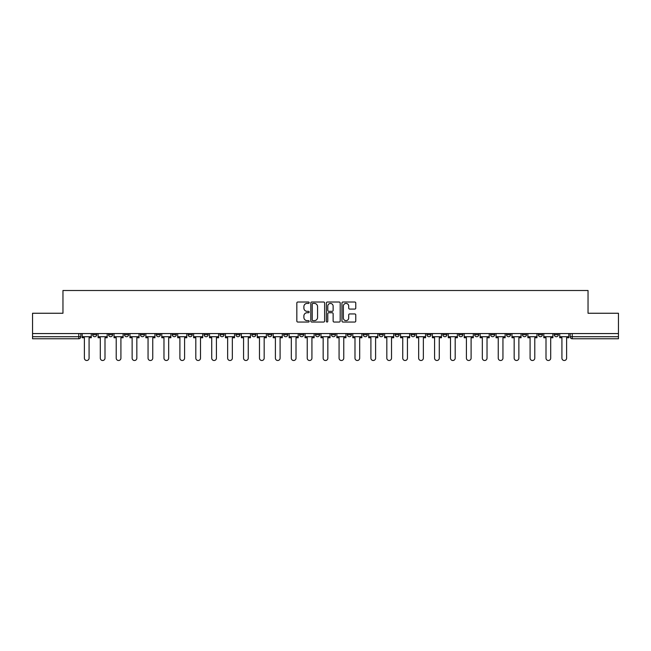<?xml version="1.0" encoding="UTF-8"?>
<svg xmlns="http://www.w3.org/2000/svg" width="651" height="651" viewBox="0 0 651 651"><rect width="100%" height="100%" fill="white"/><g stroke="black" fill="none" stroke-linecap="round" stroke-linejoin="round"><path stroke-width="0.98" d="M309.176 302.715A0.7 0.7 0 0 0 308.476 302.015L297.832 302.015A1.001 1.001 0 0 0 296.832 303.016L296.832 321.049A1.001 1.001 0 0 0 297.832 322.05L308.476 322.05A0.7 0.7 0 0 0 309.176 321.342A0.7 0.7 0 0 0 308.476 320.642L307.093 320.642A3.206 3.206 0 0 1 303.895 317.436L303.895 315.938A3.206 3.206 0 0 1 307.093 312.732L308.476 312.732A0.7 0.7 0 0 0 309.176 312.032A0.7 0.7 0 0 0 308.476 311.333L307.093 311.333A3.206 3.206 0 0 1 303.895 308.126L303.895 306.621A3.206 3.206 0 0 1 307.093 303.415L308.476 303.415A0.7 0.7 0 0 0 309.176 302.715M522.436 333.564L522.436 334.687L526.513 334.687A2.043 2.043 0 0 1 524.47 336.722A2.043 2.043 0 0 1 522.436 334.687L522.436 333.564M506.519 333.564L506.519 334.687L510.596 334.687A2.043 2.043 0 0 1 508.553 336.722A2.043 2.043 0 0 1 506.519 334.687L506.519 333.564M411.009 333.564L411.009 334.687L415.086 334.687A2.043 2.043 0 0 1 413.051 336.722A2.043 2.043 0 0 1 411.009 334.687L411.009 333.564M395.092 333.564L395.092 334.687L399.169 334.687A2.043 2.043 0 0 1 397.134 336.722A2.043 2.043 0 0 1 395.092 334.687L395.092 333.564M379.175 333.564L379.175 334.687L383.252 334.687A2.043 2.043 0 0 1 381.209 336.722A2.043 2.043 0 0 1 379.175 334.687L379.175 333.564M347.333 333.564L347.333 334.687L351.418 334.687A2.043 2.043 0 0 1 349.375 336.722A2.043 2.043 0 0 1 347.333 334.687L347.333 333.564M315.499 334.687L315.499 333.564L315.499 334.687A2.043 2.043 0 0 0 317.542 336.722A2.043 2.043 0 0 1 315.499 334.687L319.584 334.687A2.043 2.043 0 0 1 317.542 336.722A2.043 2.043 0 0 0 319.584 334.687L319.584 333.564L319.584 334.687M299.582 334.687L299.582 333.564L299.582 334.687A2.043 2.043 0 0 0 301.625 336.722A2.043 2.043 0 0 1 299.582 334.687L303.667 334.687A2.043 2.043 0 0 1 301.625 336.722M283.665 334.687L283.665 333.564L283.665 334.687A2.043 2.043 0 0 0 285.708 336.722A2.043 2.043 0 0 1 283.665 334.687L287.75 334.687A2.043 2.043 0 0 1 285.708 336.722A2.043 2.043 0 0 0 287.75 334.687L287.75 333.564L287.75 334.687M267.748 333.564L267.748 334.687L271.825 334.687A2.043 2.043 0 0 1 269.791 336.722A2.043 2.043 0 0 1 267.748 334.687L267.748 333.564M251.831 333.564L251.831 334.687L255.908 334.687A2.043 2.043 0 0 1 253.866 336.722A2.043 2.043 0 0 1 251.831 334.687L251.831 333.564M235.914 333.564L235.914 334.687L239.991 334.687A2.043 2.043 0 0 1 237.949 336.722A2.043 2.043 0 0 1 235.914 334.687L235.914 333.564M219.989 334.687L219.989 333.564L219.989 334.687A2.043 2.043 0 0 0 222.032 336.722A2.043 2.043 0 0 1 219.989 334.687L224.074 334.687A2.043 2.043 0 0 1 222.032 336.722M188.155 334.687L188.155 333.564L188.155 334.687A2.043 2.043 0 0 0 190.198 336.722A2.043 2.043 0 0 1 188.155 334.687L192.24 334.687A2.043 2.043 0 0 1 190.198 336.722A2.043 2.043 0 0 0 192.24 334.687L192.24 333.564L192.24 334.687M172.238 334.687L172.238 333.564L172.238 334.687A2.043 2.043 0 0 0 174.281 336.722A2.043 2.043 0 0 1 172.238 334.687L176.323 334.687A2.043 2.043 0 0 1 174.281 336.722A2.043 2.043 0 0 0 176.323 334.687L176.323 333.564L176.323 334.687M156.321 334.687L156.321 333.564L156.321 334.687A2.043 2.043 0 0 0 158.364 336.722A2.043 2.043 0 0 1 156.321 334.687L160.406 334.687A2.043 2.043 0 0 1 158.364 336.722A2.043 2.043 0 0 0 160.406 334.687L160.406 333.564L160.406 334.687M140.404 334.687L140.404 333.564L140.404 334.687A2.043 2.043 0 0 0 142.447 336.722A2.043 2.043 0 0 1 140.404 334.687L144.481 334.687A2.043 2.043 0 0 1 142.447 336.722M124.487 334.687L124.487 333.564L124.487 334.687A2.043 2.043 0 0 0 126.53 336.722A2.043 2.043 0 0 1 124.487 334.687L128.564 334.687A2.043 2.043 0 0 1 126.53 336.722A2.043 2.043 0 0 0 128.564 334.687L128.564 333.564L128.564 334.687M108.571 334.687L108.571 333.564L108.571 334.687A2.043 2.043 0 0 0 110.605 336.722A2.043 2.043 0 0 1 108.571 334.687L112.647 334.687A2.043 2.043 0 0 1 110.605 336.722A2.043 2.043 0 0 0 112.647 334.687L112.647 333.564L112.647 334.687M354.771 309.079A1.001 1.001 0 0 0 355.772 308.078L355.772 303.016A1.001 1.001 0 0 0 354.771 302.015L342.955 302.015A1.001 1.001 0 0 0 341.954 303.016L341.954 321.049A1.001 1.001 0 0 0 342.955 322.05L354.771 322.05A1.001 1.001 0 0 0 355.772 321.049L355.772 314.938A1.001 1.001 0 0 0 354.771 313.937L349.709 313.937A1.001 1.001 0 0 0 348.708 314.938L348.708 317.965A2.677 2.677 0 0 1 346.031 320.642A2.677 2.677 0 0 1 343.354 317.965L343.354 306.1A2.677 2.677 0 0 1 346.031 303.415A2.677 2.677 0 0 1 348.708 306.1L348.708 308.078A1.001 1.001 0 0 0 349.709 309.079L354.771 309.079M32.55 333.564L32.55 313.253L62.96 313.253L62.96 290.501L588.04 290.501L588.04 313.253L618.45 313.253L618.45 333.564L32.55 333.564L32.55 336.722L80.814 336.722L80.814 333.564M324.621 303.016A1.001 1.001 0 0 0 323.62 302.015L311.805 302.015A1.001 1.001 0 0 0 310.804 303.016L310.804 321.049A1.001 1.001 0 0 0 311.805 322.05L323.62 322.05A1.001 1.001 0 0 0 324.621 321.049L324.621 303.016M327.38 302.015L339.195 302.015A1.001 1.001 0 0 1 340.196 303.016L340.196 321.049A1.001 1.001 0 0 1 339.195 322.05L334.142 322.05A1.001 1.001 0 0 1 333.133 321.049L333.133 313.733A1.001 1.001 0 0 0 332.132 312.732L328.779 312.732A1.001 1.001 0 0 0 327.779 313.733L327.779 321.342A0.7 0.7 0 0 1 327.079 322.05A0.7 0.7 0 0 1 326.379 321.342L326.379 303.016A1.001 1.001 0 0 1 327.38 302.015M570.186 333.564L570.186 336.722L618.45 336.722L618.45 338.764L572.229 338.764A2.043 2.043 0 0 1 570.186 336.722M618.45 333.564L618.45 336.722M80.814 336.722A2.043 2.043 0 0 1 78.771 338.764L32.55 338.764L32.55 336.722M558.346 333.564L558.346 334.687A2.043 2.043 0 0 1 556.312 336.722A2.043 2.043 0 0 1 554.27 334.687L558.346 334.687M554.27 333.564L554.27 334.687M542.429 333.564L542.429 334.687A2.043 2.043 0 0 1 540.395 336.722A2.043 2.043 0 0 1 538.353 334.687L542.429 334.687M538.353 333.564L538.353 334.687M526.513 333.564L526.513 334.687M510.596 333.564L510.596 334.687L510.596 333.564M494.679 333.564L494.679 334.687A2.043 2.043 0 0 1 492.636 336.722A2.043 2.043 0 0 1 490.594 334.687L494.679 334.687M490.594 333.564L490.594 334.687M478.762 333.564L478.762 334.687A2.043 2.043 0 0 1 476.719 336.722A2.043 2.043 0 0 1 474.677 334.687L478.762 334.687M474.677 333.564L474.677 334.687M462.845 333.564L462.845 334.687A2.043 2.043 0 0 1 460.802 336.722A2.043 2.043 0 0 1 458.76 334.687L462.845 334.687M458.76 333.564L458.76 334.687M446.928 333.564L446.928 334.687A2.043 2.043 0 0 1 444.885 336.722A2.043 2.043 0 0 1 442.843 334.687L446.928 334.687M442.843 333.564L442.843 334.687M431.011 333.564L431.011 334.687A2.043 2.043 0 0 1 428.968 336.722A2.043 2.043 0 0 1 426.926 334.687L431.011 334.687M426.926 333.564L426.926 334.687M415.086 333.564L415.086 334.687A2.043 2.043 0 0 1 413.051 336.722M399.169 333.564L399.169 334.687M383.252 334.687L383.252 333.564L383.252 334.687A2.043 2.043 0 0 1 381.209 336.722M367.335 333.564L367.335 334.687A2.043 2.043 0 0 1 365.292 336.722A2.043 2.043 0 0 1 363.25 334.687A2.043 2.043 0 0 0 365.292 336.722A2.043 2.043 0 0 0 367.335 334.687L363.25 334.687L363.25 333.564M351.418 334.687L351.418 333.564L351.418 334.687A2.043 2.043 0 0 1 349.375 336.722M335.501 333.564L335.501 334.687A2.043 2.043 0 0 1 333.458 336.722A2.043 2.043 0 0 1 331.416 334.687A2.043 2.043 0 0 0 333.458 336.722M331.416 333.564L331.416 334.687L335.501 334.687M303.667 333.564L303.667 334.687L303.667 333.564M271.825 334.687L271.825 333.564L271.825 334.687A2.043 2.043 0 0 1 269.791 336.722M255.908 334.687L255.908 333.564L255.908 334.687A2.043 2.043 0 0 1 253.866 336.722M239.991 334.687L239.991 333.564L239.991 334.687A2.043 2.043 0 0 1 237.949 336.722M224.074 333.564L224.074 334.687L224.074 333.564M208.157 334.687L208.157 333.564L208.157 334.687A2.043 2.043 0 0 1 206.115 336.722A2.043 2.043 0 0 1 204.072 334.687L208.157 334.687A2.043 2.043 0 0 1 206.115 336.722M204.072 333.564L204.072 334.687M144.481 333.564L144.481 334.687L144.481 333.564M96.73 333.564L96.73 334.687A2.043 2.043 0 0 1 94.688 336.722A2.043 2.043 0 0 1 92.654 334.687A2.043 2.043 0 0 0 94.688 336.722A2.043 2.043 0 0 0 96.73 334.687L96.73 333.564M92.654 333.564L92.654 334.687L96.73 334.687M312.903 303.415A0.7 0.7 0 0 0 312.203 304.115L312.203 319.942A0.7 0.7 0 0 0 312.903 320.642L314.36 320.642A3.206 3.206 0 0 0 317.566 317.436L317.566 306.621A3.206 3.206 0 0 0 314.36 303.415L312.903 303.415M333.133 306.149A2.677 2.677 0 0 0 330.456 303.464A2.677 2.677 0 0 0 327.779 306.149L327.779 310.332A1.001 1.001 0 0 0 328.779 311.333L332.132 311.333A1.001 1.001 0 0 0 333.133 310.332L333.133 306.149M82.189 336.722L82.189 337.747L84.386 337.747L84.386 358.156A2.344 2.344 0 0 0 86.729 360.499A2.344 2.344 0 0 0 89.081 358.156L89.081 337.747L91.27 337.747L91.27 336.722L82.189 336.722L82.189 333.564M91.27 336.722L91.27 333.564M98.106 336.722L98.106 337.747L100.303 337.747L100.303 358.156A2.344 2.344 0 0 0 102.646 360.499A2.344 2.344 0 0 0 104.998 358.156L104.998 337.747L107.187 337.747L107.187 336.722L98.106 336.722L98.106 333.564M107.187 336.722L107.187 333.564M114.031 336.722L114.031 337.747L116.22 337.747L116.22 358.156A2.344 2.344 0 0 0 118.572 360.499A2.344 2.344 0 0 0 120.915 358.156L120.915 337.747L123.112 337.747L123.112 336.722L114.031 336.722L114.031 333.564M123.112 336.722L123.112 333.564M129.948 336.722L129.948 337.747L132.137 337.747L132.137 358.156A2.344 2.344 0 0 0 134.488 360.499A2.344 2.344 0 0 0 136.832 358.156L136.832 337.747L139.029 337.747L139.029 336.722L129.948 336.722L129.948 333.564M139.029 336.722L139.029 333.564M145.865 336.722L145.865 337.747L148.054 337.747L148.054 358.156A2.344 2.344 0 0 0 150.405 360.499A2.344 2.344 0 0 0 152.749 358.156L152.749 337.747L154.946 337.747L154.946 336.722L145.865 336.722L145.865 333.564M154.946 336.722L154.946 333.564M161.782 336.722L161.782 337.747L163.971 337.747L163.971 358.156A2.344 2.344 0 0 0 166.322 360.499A2.344 2.344 0 0 0 168.666 358.156L168.666 337.747L170.863 337.747L170.863 336.722L161.782 336.722L161.782 333.564M170.863 336.722L170.863 333.564M177.699 336.722L177.699 337.747L179.896 337.747L179.896 358.156A2.344 2.344 0 0 0 182.239 360.499A2.344 2.344 0 0 0 184.583 358.156L184.583 337.747L186.78 337.747L186.78 336.722L177.699 336.722L177.699 333.564M186.78 336.722L186.78 333.564M193.616 336.722L193.616 337.747L195.813 337.747L195.813 358.156A2.344 2.344 0 0 0 198.156 360.499A2.344 2.344 0 0 0 200.5 358.156L200.5 337.747L202.697 337.747L202.697 336.722L193.616 336.722L193.616 333.564M202.697 336.722L202.697 333.564M209.532 336.722L209.532 337.747L211.73 337.747L211.73 358.156A2.344 2.344 0 0 0 214.073 360.499A2.344 2.344 0 0 0 216.425 358.156L216.425 337.747L218.614 337.747L218.614 336.722L209.532 336.722L209.532 333.564M218.614 336.722L218.614 333.564M225.449 336.722L225.449 337.747L227.647 337.747L227.647 358.156A2.344 2.344 0 0 0 229.99 360.499A2.344 2.344 0 0 0 232.342 358.156L232.342 337.747L234.531 337.747L234.531 336.722L225.449 336.722L225.449 333.564M234.531 336.722L234.531 333.564M241.366 336.722L241.366 337.747L243.564 337.747L243.564 358.156A2.344 2.344 0 0 0 245.907 360.499A2.344 2.344 0 0 0 248.259 358.156L248.259 337.747L250.448 337.747L250.448 336.722L241.366 336.722L241.366 333.564M250.448 336.722L250.448 333.564M257.291 336.722L257.291 337.747L259.48 337.747L259.48 358.156A2.344 2.344 0 0 0 261.832 360.499A2.344 2.344 0 0 0 264.176 358.156L264.176 337.747L266.373 337.747L266.373 336.722L257.291 336.722L257.291 333.564M266.373 336.722L266.373 333.564M273.208 336.722L273.208 337.747L275.397 337.747L275.397 358.156A2.344 2.344 0 0 0 277.749 360.499A2.344 2.344 0 0 0 280.093 358.156L280.093 337.747L282.29 337.747L282.29 336.722L273.208 336.722L273.208 333.564M282.29 336.722L282.29 333.564M289.125 336.722L289.125 337.747L291.314 337.747L291.314 358.156A2.344 2.344 0 0 0 293.666 360.499A2.344 2.344 0 0 0 296.01 358.156L296.01 337.747L298.207 337.747L298.207 336.722L289.125 336.722L289.125 333.564M298.207 336.722L298.207 333.564M305.042 336.722L305.042 337.747L307.231 337.747L307.231 358.156A2.344 2.344 0 0 0 309.583 360.499A2.344 2.344 0 0 0 311.927 358.156L311.927 337.747L314.124 337.747L314.124 336.722L305.042 336.722L305.042 333.564M314.124 336.722L314.124 333.564M320.959 336.722L320.959 337.747L323.156 337.747L323.156 358.156A2.344 2.344 0 0 0 325.5 360.499A2.344 2.344 0 0 0 327.844 358.156L327.844 337.747L330.041 337.747L330.041 336.722L320.959 336.722L320.959 333.564M330.041 336.722L330.041 333.564M336.876 336.722L336.876 337.747L339.073 337.747L339.073 358.156A2.344 2.344 0 0 0 341.417 360.499A2.344 2.344 0 0 0 343.769 358.156L343.769 337.747L345.958 337.747L345.958 336.722L336.876 336.722L336.876 333.564M345.958 336.722L345.958 333.564M352.793 336.722L352.793 337.747L354.99 337.747L354.99 358.156A2.344 2.344 0 0 0 357.334 360.499A2.344 2.344 0 0 0 359.686 358.156L359.686 337.747L361.875 337.747L361.875 336.722L352.793 336.722L352.793 333.564M361.875 336.722L361.875 333.564M368.71 336.722L368.71 337.747L370.907 337.747L370.907 358.156A2.344 2.344 0 0 0 373.251 360.499A2.344 2.344 0 0 0 375.603 358.156L375.603 337.747L377.792 337.747L377.792 336.722L368.71 336.722L368.71 333.564M377.792 336.722L377.792 333.564M384.627 336.722L384.627 337.747L386.824 337.747L386.824 358.156A2.344 2.344 0 0 0 389.168 360.499A2.344 2.344 0 0 0 391.52 358.156L391.52 337.747L393.709 337.747L393.709 336.722L384.627 336.722L384.627 333.564M393.709 336.722L393.709 333.564M400.552 336.722L400.552 337.747L402.741 337.747L402.741 358.156A2.344 2.344 0 0 0 405.093 360.499A2.344 2.344 0 0 0 407.436 358.156L407.436 337.747L409.634 337.747L409.634 336.722L400.552 336.722L400.552 333.564M409.634 336.722L409.634 333.564M416.469 336.722L416.469 337.747L418.658 337.747L418.658 358.156A2.344 2.344 0 0 0 421.01 360.499A2.344 2.344 0 0 0 423.353 358.156L423.353 337.747L425.551 337.747L425.551 336.722L416.469 336.722L416.469 333.564M425.551 336.722L425.551 333.564M432.386 336.722L432.386 337.747L434.575 337.747L434.575 358.156A2.344 2.344 0 0 0 436.927 360.499A2.344 2.344 0 0 0 439.27 358.156L439.27 337.747L441.468 337.747L441.468 336.722L432.386 336.722L432.386 333.564M441.468 336.722L441.468 333.564M448.303 336.722L448.303 337.747L450.5 337.747L450.5 358.156A2.344 2.344 0 0 0 452.844 360.499A2.344 2.344 0 0 0 455.187 358.156L455.187 337.747L457.384 337.747L457.384 336.722L448.303 336.722L448.303 333.564M457.384 336.722L457.384 333.564M464.22 336.722L464.22 337.747L466.417 337.747L466.417 358.156A2.344 2.344 0 0 0 468.761 360.499A2.344 2.344 0 0 0 471.104 358.156L471.104 337.747L473.301 337.747L473.301 336.722L464.22 336.722L464.22 333.564M473.301 336.722L473.301 333.564M480.137 336.722L480.137 337.747L482.334 337.747L482.334 358.156A2.344 2.344 0 0 0 484.678 360.499A2.344 2.344 0 0 0 487.029 358.156L487.029 337.747L489.218 337.747L489.218 336.722L480.137 336.722L480.137 333.564M489.218 336.722L489.218 333.564M496.054 336.722L496.054 337.747L498.251 337.747L498.251 358.156A2.344 2.344 0 0 0 500.595 360.499A2.344 2.344 0 0 0 502.946 358.156L502.946 337.747L505.135 337.747L505.135 336.722L496.054 336.722L496.054 333.564M505.135 336.722L505.135 333.564M511.971 336.722L511.971 337.747L514.168 337.747L514.168 358.156A2.344 2.344 0 0 0 516.512 360.499A2.344 2.344 0 0 0 518.863 358.156L518.863 337.747L521.052 337.747L521.052 336.722L511.971 336.722L511.971 333.564M521.052 336.722L521.052 333.564M527.888 336.722L527.888 337.747L530.085 337.747L530.085 358.156A2.344 2.344 0 0 0 532.428 360.499A2.344 2.344 0 0 0 534.78 358.156L534.78 337.747L536.969 337.747L536.969 336.722L527.888 336.722L527.888 333.564M536.969 336.722L536.969 333.564M543.813 336.722L543.813 337.747L546.002 337.747L546.002 358.156A2.344 2.344 0 0 0 548.354 360.499A2.344 2.344 0 0 0 550.697 358.156L550.697 337.747L552.894 337.747L552.894 336.722L543.813 336.722L543.813 333.564M552.894 336.722L552.894 333.564M559.73 336.722L559.73 337.747L561.919 337.747L561.919 358.156A2.344 2.344 0 0 0 564.271 360.499A2.344 2.344 0 0 0 566.614 358.156L566.614 337.747L568.811 337.747L568.811 336.722L559.73 336.722L559.73 333.564M568.811 336.722L568.811 333.564M78.771 333.564L78.771 338.764M572.229 333.564L572.229 338.764"/></g></svg>
